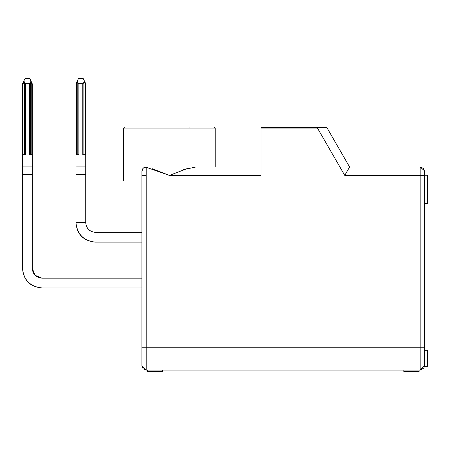 <?xml version="1.0" encoding="UTF-8"?>
<svg xmlns="http://www.w3.org/2000/svg" width="450" height="450" viewBox="0 0 450 450"><rect width="100%" height="100%" fill="white"/><g stroke="black" fill="none" stroke-linecap="round" stroke-linejoin="round"><path stroke-width="0.67" d="M141.924 171.349L141.924 175.404L141.924 171.349C142.251 168.469 143.674 167.107 146.199 167.265L146.199 175.404L141.924 175.404L141.924 347.209L141.924 175.404L146.199 175.404L146.199 167.265L169.414 175.404L187.515 168.452M141.924 365.839L141.924 347.209L141.924 365.839L146.199 370.114L143.173 368.865L141.924 365.839M141.924 180.748C117.394 180.748 117.394 180.748 141.924 180.748C117.748 180.748 117.748 180.748 141.924 180.748C117.748 180.748 117.748 180.748 141.924 180.748M152.426 168.789L169.414 175.404L261.039 175.404L261.039 128.064L261.039 175.404L169.414 175.404M189.264 128.064L123.598 128.064L215.224 128.064L189.264 128.064L189.028 127.508M141.924 167.006L150.322 167.006M195.851 167.006L261.039 167.006L195.851 167.006L183.651 169.65M142.537 169.071L142.903 168.559M143.094 168.345L143.55 167.94M146.199 370.114L146.199 347.209L141.924 347.209L146.199 347.209L146.199 175.404L146.199 370.114L420.171 370.114L419.102 370.114L419.102 371.644L419.102 370.114L420.171 370.114L146.199 370.114M144.411 167.451L143.078 168.368M141.924 171.354L141.924 175.404M261.039 167.006L261.039 175.404L187.357 175.404M403.83 370.114L162.54 370.114L162.54 371.644L162.54 370.114L403.83 370.114L403.83 371.644L419.102 371.644L403.83 371.644L403.83 370.114M423.349 168.424L424.446 171.281L424.406 170.708L420.171 167.006L420.171 370.114L424.446 365.839L423.827 368.055L420.171 370.114L420.171 347.209L146.199 347.209L420.171 347.209L420.171 175.404L344.762 175.404L317.452 128.064L261.039 128.064L261.804 127.299L261.045 128.047M427.5 203.653L424.446 203.653L427.5 203.653L427.5 175.252L424.446 175.252L427.5 175.252L427.5 203.653M424.423 366.294L427.5 366.294L427.5 350.263L424.446 350.263L427.5 350.263L427.5 366.294L424.423 366.294M345.358 174.364L344.762 175.404L420.171 175.404L420.171 167.006L423.191 168.255L424.446 171.281L424.446 365.839L424.446 347.209L420.171 347.209L424.446 347.209L424.446 175.404L420.171 175.404L424.406 175.404M346.213 172.856L349.616 167.006L420.171 167.006L423.191 168.255M424.446 175.252L424.446 171.281M147.268 371.644L147.268 370.114L147.268 371.644L162.54 371.644L147.268 371.644M261.782 127.299L317.452 127.299L317.452 128.064L317.452 127.299L261.804 127.299L261.039 128.064L317.452 128.064L326.931 127.682L326.267 127.299L326.925 127.682L349.616 167.006L420.171 167.006L349.616 167.006L344.762 175.404L349.616 167.006L326.931 127.682L317.452 128.064L344.762 175.404M261.804 127.299L261.039 128.064L261.259 127.53M326.931 127.682L326.267 127.299L326.925 127.682L326.267 127.299L326.931 127.682L326.267 127.299L317.452 127.299L326.267 127.299L327.15 128.064M76.472 83.897L77.406 81.979L77.794 82.783L77.49 80.533L78.547 78.356L76.179 83.228L76.472 83.897L76.179 83.228L76.472 83.897L76.179 83.228L76.472 83.897L76.179 83.228L76.472 83.897L76.179 83.228L76.472 83.897L76.179 83.228L76.472 83.897L76.179 83.228L76.472 83.897L76.179 83.228L77.49 80.533L77.406 81.979L76.472 83.897L76.179 83.228L75.949 84.229L76.472 83.897L76.179 83.228L76.399 84.229L76.179 83.228L75.949 84.229L76.399 84.229L76.399 154.716L76.472 83.897L76.179 83.228L75.949 84.229L76.399 84.229L76.179 83.228L75.977 83.88M76.163 83.289L75.949 166.933L75.949 154.716L78.874 154.716L75.949 154.716L75.96 84.015M84.392 81.264L85.494 83.228L85.202 83.897L85.494 83.228L85.202 83.897L85.494 83.228L85.202 83.897L85.494 83.228L85.202 83.897L85.494 83.228L85.202 83.897L85.494 83.228L85.725 84.229L85.725 154.716L82.8 154.716L82.8 83.706L84.268 81.979L85.202 83.897L85.494 83.228L85.725 84.229L85.202 83.897L85.494 83.228L85.725 84.229L85.202 83.897L85.494 83.228L85.202 83.897L85.494 83.228L85.725 84.229L85.202 83.897L85.275 154.716L85.202 83.897L85.494 83.228L85.725 84.229L85.275 84.229L85.494 83.228L85.725 84.229L85.275 84.229L85.494 83.228L85.725 84.167M85.719 84.122L85.725 222.593C86.214 228.521 89.471 231.778 95.496 232.369L141.924 232.369L95.496 232.369C89.606 231.744 86.344 228.487 85.725 222.593L85.725 174.566L75.949 174.566L75.949 166.933L75.949 222.593L85.725 222.593L75.949 222.593L75.949 174.566L85.725 174.566L85.725 166.933L75.949 166.933L85.725 166.933L85.674 83.767M30.943 81.264L29.677 78.356L32.046 83.228L31.747 83.897L32.046 83.228L31.747 83.897L32.046 83.228L31.747 83.897L32.046 83.228L31.747 83.897L32.046 83.228L31.747 83.897L32.046 83.228L31.747 83.897L32.046 83.228L31.747 83.897L30.819 81.979L31.747 83.897L32.046 83.228L32.276 84.229L31.747 83.897L32.046 83.228L32.276 84.229L31.747 83.897L32.046 83.228L31.747 83.897L31.826 154.716L31.747 83.897L32.046 83.228L32.276 84.229L31.747 83.897L32.046 83.228L32.276 84.229L32.276 268.408C32.811 274.382 36.073 277.639 42.047 278.179L141.924 278.179L42.047 278.179L35.134 275.316L32.276 268.408L32.276 166.933L22.5 166.933L22.5 174.566L32.276 174.566L22.5 174.566L22.5 84.167M23.023 83.897L23.957 81.979L24.345 82.783L24.036 80.533L22.731 83.228L23.023 83.897L22.731 83.228L23.023 83.897L22.731 83.228L23.023 83.897L22.731 83.228L23.023 83.897L22.731 83.228L23.023 83.897L22.731 83.228L23.023 83.897L22.731 83.228L23.023 83.897L22.731 83.228L25.099 78.356L29.677 78.356L25.099 78.356L24.036 80.533L23.957 81.979L23.023 83.897L22.731 83.228L22.5 84.229L23.023 83.897L22.731 83.228L22.95 84.229L22.731 83.228L22.5 84.229L22.95 84.229L22.95 154.716L23.023 83.897L22.731 83.228L22.5 84.229L22.944 84.229L22.731 83.228L22.506 84.088L22.5 166.933L32.276 166.933L32.276 84.229L32.276 154.716L29.351 154.716L32.276 154.716L32.271 84.088L32.276 154.716M32.271 84.156L32.141 83.464M24.036 80.533L22.5 84.229L22.5 154.716L25.425 154.716L22.5 154.716L22.511 84.021M77.49 80.533L76.174 83.239M76.179 83.228L75.949 84.229M22.731 83.228L22.5 84.229L22.731 83.228M85.202 83.897L85.494 83.228L83.126 78.356L84.184 80.533L84.268 81.979L85.202 83.897L85.494 83.228L85.725 84.229L85.725 154.716L82.8 154.716L83.88 154.716L83.88 82.783L82.8 83.706L78.874 83.706L78.874 154.716L77.794 154.716L77.794 82.783L78.874 83.706L82.8 83.706L82.8 154.716M85.494 83.228L85.725 154.716M42.047 287.955C30.094 286.875 23.58 280.361 22.5 268.408L22.5 174.566L22.5 268.408C23.743 280.192 30.257 286.712 42.047 287.955C30.094 286.875 23.58 280.361 22.5 268.408C23.58 280.361 30.094 286.875 42.047 287.955L141.924 287.955L42.047 287.955M95.496 242.139C83.441 240.953 76.927 234.439 75.949 222.593C77.192 234.382 83.711 240.896 95.496 242.139L141.924 242.139L95.496 242.139M88.481 229.399L88.172 229.061M77.929 83.036L78.188 83.368M83.126 78.356L78.547 78.356L83.126 78.356M78.874 154.716L78.874 83.706L77.794 82.783L77.794 154.716M84.268 81.979L83.88 82.783L83.88 154.716M77.338 80.944L77.282 81.264M30.431 154.716L30.431 82.783L30.819 81.979L30.431 82.783L30.431 154.716L29.351 154.716L29.351 83.706L25.425 83.706L25.425 154.716L24.345 154.716L24.345 82.783L25.425 83.706L29.351 83.706L29.351 154.716M31.826 84.229L32.265 84.021M30.431 82.783L29.351 83.706L30.431 82.783M25.425 154.716L25.425 83.706L24.345 82.783L24.345 154.716M24.48 83.036L24.739 83.368M31.747 83.897L32.046 83.228L30.735 80.533L30.819 81.979M32.276 268.408L35.134 275.316M123.598 180.748L123.598 128.064L124.346 127.299M215.224 167.006L215.224 128.064L214.464 127.299M142.982 168.469L141.924 171.276M85.725 84.229L85.697 83.88"/></g></svg>
